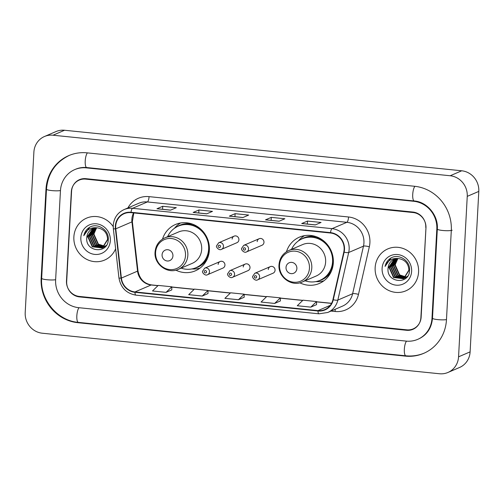 <?xml version="1.0" encoding="UTF-8"?>
<svg xmlns="http://www.w3.org/2000/svg" width="504" height="504" viewBox="0 0 504 504"><rect width="100%" height="100%" fill="white"/><g stroke="black" fill="none" stroke-linecap="round" stroke-linejoin="round"><path stroke-width="0.76" d="M299.823 282.807A25.2 23.789 -113.3 0 0 319.303 283.469A25.2 23.789 -113.3 0 0 333.327 262.76A25.2 23.789 -113.3 0 0 299.401 237.157A25.2 23.789 -113.3 0 0 286.467 251.742M175.877 270.163A25.2 23.789 -113.3 0 0 195.357 270.818A25.2 23.789 -113.3 0 0 209.381 250.11A25.2 23.789 -113.3 0 0 175.455 224.507A25.2 23.789 -113.3 0 0 162.521 239.091M220.141 261.519L204.693 268.159A3.566 3.364 66.7 0 1 209.494 271.782A3.566 3.364 66.7 0 1 207.509 274.712L222.957 268.071A3.566 3.364 -113.3 0 0 224.942 265.142A3.566 3.364 -113.3 0 0 220.141 261.519A3.566 3.364 -113.3 0 0 218.156 264.449M245.202 264.077L229.748 270.717A3.566 3.364 66.7 0 1 234.555 274.34A3.566 3.364 66.7 0 1 232.571 277.269L248.018 270.629A3.566 3.364 -113.3 0 0 250.003 267.7A3.566 3.364 -113.3 0 0 245.202 264.077A3.566 3.364 -113.3 0 0 243.218 267.007M270.264 266.635L254.81 273.275A3.566 3.364 66.7 0 1 259.61 276.898A3.566 3.364 66.7 0 1 257.626 279.827L273.08 273.187A3.566 3.364 -113.3 0 0 275.064 270.257A3.566 3.364 -113.3 0 0 270.264 266.635A3.566 3.364 -113.3 0 0 268.279 269.564M259.176 238.707L243.728 245.347A3.566 3.364 66.7 0 1 248.529 248.97A3.566 3.364 66.7 0 1 246.544 251.899L261.992 245.259A3.566 3.364 -113.3 0 0 263.976 242.329A3.566 3.364 -113.3 0 0 259.176 238.707A3.566 3.364 -113.3 0 0 257.191 241.637M234.114 236.149L218.667 242.789A3.566 3.364 66.7 0 1 223.467 246.412A3.566 3.364 66.7 0 1 221.483 249.341L236.93 242.701A3.566 3.364 -113.3 0 0 238.915 239.772A3.566 3.364 -113.3 0 0 234.114 236.149A3.566 3.364 -113.3 0 0 232.13 239.079M413.154 212.543L85.648 179.122A14.263 13.463 -113.3 0 0 79.254 180.092A14.263 13.463 -113.3 0 0 71.316 191.81L66.484 280.961A14.263 13.463 -113.3 0 0 79.292 296.421L406.804 329.843A14.263 13.463 -113.3 0 0 413.198 328.873A14.263 13.463 -113.3 0 0 421.136 317.155L425.962 228.01A14.263 13.463 -113.3 0 0 413.154 212.543M431.991 318.263L436.817 229.112A25.679 24.236 -113.3 0 0 413.765 201.285L86.26 167.863A25.679 24.236 -113.3 0 0 74.743 169.609A25.679 24.236 -113.3 0 0 60.455 190.701L55.629 279.852A25.679 24.236 -113.3 0 0 78.687 307.679L406.192 341.107A25.679 24.236 -113.3 0 0 417.703 339.362A25.679 24.236 -113.3 0 0 431.991 318.263L432.508 318.037M467.246 196.365A19.02 17.955 -113.3 0 0 450.173 175.751L53.002 135.217A19.02 17.955 -113.3 0 0 44.472 136.508A19.02 17.955 -113.3 0 0 33.888 152.139L25.2 312.6A19.02 17.955 -113.3 0 0 42.279 333.213L439.45 373.748A19.02 17.955 -113.3 0 0 447.974 372.456A19.02 17.955 -113.3 0 0 458.558 356.826L467.246 196.365L478.8 191.4A19.02 17.955 -113.3 0 0 461.721 170.787L64.55 130.252A19.02 17.955 -113.3 0 0 56.026 131.544L44.472 136.508M447.974 372.456L459.528 367.492A19.02 17.955 -113.3 0 0 470.112 351.861L478.8 191.4M451.294 230.593A40.893 38.594 -113.3 0 0 414.578 186.272L87.072 152.844A40.893 38.594 -113.3 0 0 68.739 155.623A40.893 38.594 -113.3 0 0 45.984 189.227L41.152 278.372A40.893 38.594 -113.3 0 0 77.874 322.692L405.38 356.12A40.893 38.594 -113.3 0 0 423.713 353.342A40.893 38.594 -113.3 0 0 446.468 319.738L451.294 230.593M73.874 236.893A22.825 21.54 -113.3 0 0 104.605 260.077A22.825 21.54 -113.3 0 0 115.624 248.774A22.825 21.54 -113.3 0 1 104.605 260.077A22.825 21.54 -113.3 0 1 73.874 236.893A22.825 21.54 -113.3 0 1 86.575 218.137A22.825 21.54 -113.3 0 0 73.874 236.893M375.146 267.643A22.825 21.54 -113.3 0 0 405.871 290.827A22.825 21.54 -113.3 0 0 418.572 272.072A22.825 21.54 -113.3 0 0 387.847 248.888A22.825 21.54 -113.3 0 0 375.146 267.643A22.825 21.54 -113.3 0 0 405.871 290.827A22.825 21.54 -113.3 0 0 418.572 272.072A22.825 21.54 -113.3 0 0 387.847 248.888A22.825 21.54 -113.3 0 0 375.146 267.643M115.7 226.189A15.214 14.364 66.7 0 1 124.167 213.683A15.214 14.364 66.7 0 1 130.99 212.65L330.479 233.012A15.214 14.364 66.7 0 1 343.778 252.088L332.924 299.666A15.214 14.364 66.7 0 1 324.822 309.582A15.214 14.364 66.7 0 1 317.999 310.615L134.971 291.936A15.214 14.364 66.7 0 1 121.388 278.076L115.775 228.816A15.214 14.364 66.7 0 1 115.7 226.189M115.334 226.151A15.599 14.723 -113.3 0 0 115.416 228.847L121.029 278.107A15.599 14.723 -113.3 0 0 134.952 292.314L317.974 310.993A15.599 14.723 -113.3 0 0 333.276 299.767L344.131 252.189A15.599 14.723 -113.3 0 0 330.498 232.634L131.008 212.272A15.599 14.723 -113.3 0 0 115.334 226.151M315.284 224.929L321.061 222.447L307.484 221.061L301.713 223.543L315.284 224.929M301.896 223.511L315.378 224.885L301.909 223.511A3.805 1.115 95.8 0 0 301.896 223.511A3.805 1.115 95.8 0 0 301.713 223.543M307.327 224.066L307.484 221.061M279.096 221.237L284.867 218.749L271.297 217.369L265.52 219.851L279.096 221.237M265.709 219.82L279.185 221.193L265.721 219.82A3.805 1.115 95.8 0 0 265.709 219.82A3.805 1.115 95.8 0 0 265.52 219.851M271.133 220.374L271.297 217.369M170.528 210.155L176.306 207.673L162.735 206.287L156.958 208.769L170.528 210.155M157.141 208.738L170.623 210.111L157.153 208.738A3.805 1.115 95.8 0 0 157.141 208.738A3.805 1.115 95.8 0 0 156.958 208.769M162.572 209.292L162.735 206.287M206.716 213.847L212.493 211.365L198.923 209.979L193.145 212.461L206.716 213.847M193.328 212.43L206.81 213.809L193.341 212.436A3.805 1.115 95.8 0 0 193.328 212.43A3.805 1.115 95.8 0 0 193.145 212.461M198.759 212.984L198.923 209.979M242.903 217.539L248.68 215.057L235.11 213.671L229.333 216.153L242.903 217.539M229.515 216.128L242.997 217.501L229.534 216.128A3.805 1.115 95.8 0 0 229.515 216.128A3.805 1.115 95.8 0 0 229.333 216.153M234.946 216.676L235.11 213.671M113.211 226.63A22.825 21.54 -113.3 0 0 86.575 218.137A22.825 21.54 -113.3 0 1 113.211 226.63M425.76 227.512A14.263 13.463 -113.3 0 0 412.952 212.052L85.9 178.674A14.263 13.463 -113.3 0 0 79.506 179.644A14.263 13.463 -113.3 0 0 71.568 191.369L66.685 281.452A14.263 13.463 -113.3 0 0 79.493 296.913L406.552 330.29A14.263 13.463 -113.3 0 0 412.946 329.32A14.263 13.463 -113.3 0 0 420.884 317.602L425.981 227.417M310.829 307.131L316.55 301.568L302.98 300.182L297.259 305.745L310.829 307.131L316.55 304.643M202.262 296.05L207.982 290.487L194.412 289.101L188.691 294.664L202.262 296.05L207.982 293.561M166.074 292.358L171.795 286.795L158.225 285.409L152.504 290.972L166.074 292.358L171.795 289.869M274.642 303.433L280.363 297.877L266.786 296.491L261.072 302.053L274.642 303.433L280.363 300.945M238.455 299.741L244.169 294.185L230.599 292.799L224.885 298.355L238.455 299.741L244.169 297.253M244.169 294.185L244.169 297.284M207.982 290.487L207.982 293.593M171.795 286.795L171.795 289.901M280.363 297.877L280.363 300.976M316.55 301.568L316.55 304.674M104.555 246.349L98.041 244.308L93.668 234.499L96.611 227.833M104.706 246.204L98.4 244.15L94.028 234.341A10.748 10.143 -113.3 0 1 96.73 227.833M103.931 246.884L96.598 244.925L92.219 235.116L95.785 227.865M104.095 246.758L96.957 244.774L92.585 234.965L95.987 227.852M103.276 247.357L95.155 245.549L90.777 235.74L94.979 227.966M103.446 247.243L95.514 245.391L91.142 235.582L95.18 227.934M106.382 245.353L103.333 247.483M102.596 247.76L93.706 246.173L89.334 236.357L94.204 228.129M102.772 247.666L94.072 246.015L89.693 236.206L94.399 228.085M97.606 227.884A10.748 10.143 -113.3 0 0 92.786 228.614A10.748 10.143 -113.3 0 0 86.808 237.447C84.886 252.239 108.051 254.344 108.234 239.873C109.463 229.862 97.007 222.037 89.044 227.651C86.26 229.585 84.514 232.262 83.803 235.683C86.486 229.578 91.085 226.976 97.606 227.884C103.906 229.093 107.245 232.924 107.623 239.375L102.249 247.936L92.263 246.79L87.891 236.981L93.46 228.356M107.982 239.224L102.614 247.779L101.89 248.1M102.066 248.025L92.629 246.632L88.25 236.823L93.643 228.293M86.808 237.447L92.912 228.558M80.842 237.604A15.504 14.635 -113.3 0 0 94.758 254.407A15.504 14.635 -113.3 0 0 110.338 240.616A15.504 14.635 -113.3 0 0 96.415 223.808A15.504 14.635 -113.3 0 0 80.842 237.604M83.803 235.683L89.68 227.279M172.929 255.912A5.708 5.387 -113.3 0 0 167.807 249.726A5.708 5.387 -113.3 0 0 162.074 254.803A5.708 5.387 -113.3 0 0 167.196 260.99A5.708 5.387 -113.3 0 0 172.929 255.912M178.328 269.338L192.169 263.39A17.117 16.159 -113.3 0 0 201.688 249.322A17.117 16.159 -113.3 0 0 178.649 231.934L164.808 237.882C158.911 240.698 155.66 245.454 155.056 252.151C153.865 264.291 167.643 274.51 178.328 269.338A17.117 16.159 -113.3 0 0 187.847 255.27A17.117 16.159 -113.3 0 0 164.808 237.882M181.125 268.134A22.585 21.319 -113.3 0 0 196.056 267.668A22.585 21.319 -113.3 0 0 208.624 249.108A22.585 21.319 -113.3 0 0 178.221 226.164A22.585 21.319 -113.3 0 0 167.605 236.678M196.056 267.668L196.636 267.422A22.585 21.319 -113.3 0 0 209.204 248.863A22.585 21.319 -113.3 0 0 208.7 242.607M205.103 234.24A22.585 21.319 -113.3 0 0 178.8 225.918L178.221 226.164M200 268.122A24.727 23.335 66.7 0 1 192.749 268.991L191.873 268.947M174.409 228.318L174.982 227.657A24.727 23.335 66.7 0 1 180.602 222.988M296.875 268.563A5.708 5.387 -113.3 0 0 291.753 262.376A5.708 5.387 -113.3 0 0 286.02 267.454A5.708 5.387 -113.3 0 0 291.142 273.634A5.708 5.387 -113.3 0 0 296.875 268.563M302.274 281.988L316.115 276.041A17.117 16.159 -113.3 0 0 325.634 261.973A17.117 16.159 -113.3 0 0 302.595 244.585L288.748 250.532C282.857 253.348 279.607 258.105 279.002 264.802C277.811 276.942 291.589 287.16 302.274 281.988A17.117 16.159 -113.3 0 0 311.793 267.92A17.117 16.159 -113.3 0 0 288.748 250.532M305.065 280.785A22.585 21.319 -113.3 0 0 320.002 280.318A22.585 21.319 -113.3 0 0 332.571 261.759A22.585 21.319 -113.3 0 0 302.167 238.814A22.585 21.319 -113.3 0 0 291.545 249.329M320.002 280.318L320.582 280.067A22.585 21.319 -113.3 0 0 333.15 261.513A22.585 21.319 -113.3 0 0 332.646 255.257M329.049 246.884A22.585 21.319 -113.3 0 0 302.74 238.568L302.167 238.814M323.946 280.772A24.727 23.335 66.7 0 1 316.695 281.642L315.819 281.597M298.355 240.969L298.929 240.307A24.727 23.335 66.7 0 1 304.548 235.639M405.827 277.099L399.313 275.052L394.934 265.243L397.883 258.577M405.978 276.948L399.672 274.901L395.3 265.091A10.748 10.143 -113.3 0 1 397.996 258.577M405.203 277.635L397.864 275.675L393.492 265.866L397.051 258.615M405.361 277.509L398.229 275.518L393.851 265.709L397.259 258.596M404.548 278.101L396.421 276.293L392.049 266.484L396.251 258.716M404.712 277.994L396.787 276.142L392.408 266.332L396.446 258.684M407.648 276.098L404.605 278.227M403.868 278.51L394.979 276.916L390.606 267.107L395.476 258.88M404.038 278.41L395.338 276.759L390.965 266.95L395.665 258.829M398.878 258.628A10.748 10.143 -113.3 0 0 394.059 259.358A10.748 10.143 -113.3 0 0 388.08 268.191C386.159 282.99 409.324 285.088 409.506 270.623C410.735 260.606 398.273 252.787 390.31 258.394C387.532 260.329 385.787 263.012 385.075 266.433C387.752 260.322 392.358 257.72 398.878 258.628C405.172 259.837 408.511 263.674 408.889 270.125L403.521 278.687L393.536 277.534L389.157 267.725L394.726 259.1M409.248 269.968L403.88 278.529L403.156 278.851M403.339 278.769L393.895 277.383L389.523 267.574L394.916 259.037M388.08 268.191L394.185 259.308M382.108 268.349A15.504 14.635 -113.3 0 0 396.031 285.157A15.504 14.635 -113.3 0 0 411.611 271.36A15.504 14.635 -113.3 0 0 397.688 254.558A15.504 14.635 -113.3 0 0 382.108 268.349M385.075 266.433L390.946 258.023M414.918 186.31A7.61 2.224 95.8 0 0 412.713 194.632A7.61 2.224 95.8 0 0 414.263 200.976C427.046 201.833 438.455 215.41 437.327 229.068L432.495 318.213C431.55 328.161 426.907 335.084 418.572 338.984M452.164 230.221A7.61 1.172 -176.9 0 1 442.613 230.473A7.61 1.172 -176.9 0 1 437.327 229.068M446.475 319.599A7.61 1.172 -176.9 0 1 437.787 319.618A7.61 1.172 -176.9 0 1 432.495 318.213M424.576 352.97C418.616 355.503 412.385 356.448 405.877 355.805A7.61 2.224 -84.2 0 1 404.328 349.461A7.61 2.224 -84.2 0 1 406.539 341.139M405.877 355.805L78.372 322.384A7.61 2.224 -84.2 0 1 76.822 316.039A7.61 2.224 -84.2 0 1 79.027 307.717M78.372 322.384C57.418 320.764 39.986 299.729 41.662 278.328A7.61 1.172 3.1 0 0 46.948 279.733A7.61 1.172 3.1 0 0 55.635 279.714M69.602 155.251C55.61 161.948 47.905 173.256 46.488 189.183A7.61 1.172 3.1 0 0 51.773 190.588A7.61 1.172 3.1 0 0 60.467 190.569M87.412 152.882A7.61 2.224 95.8 0 0 85.207 161.211A7.61 2.224 95.8 0 0 86.757 167.548L414.263 200.976M461.721 170.787L450.173 175.751M470.112 351.861L458.558 356.826M64.55 130.252L53.002 135.217M406.06 355.824L405.38 356.12M78.548 322.402L77.874 322.692M41.668 278.151L41.152 278.372M46.5 189.006L45.984 189.227M437.333 228.892L436.817 229.112M414.439 200.995L413.765 201.285M86.934 167.567L86.26 167.863M133.629 212.921A15.214 14.364 -113.3 0 0 131.872 219.234A15.214 14.364 -113.3 0 0 131.947 221.867L137.56 271.127A15.214 14.364 -113.3 0 0 151.143 284.987L157.941 285.68M127.909 207.931A23.776 22.441 66.7 0 1 149.064 196.636L348.554 216.991A4.756 1.392 -84.2 0 1 346.853 222.308L147.363 201.947A19.02 17.955 -113.3 0 0 138.833 203.238L124.047 209.595A19.02 17.955 66.7 0 1 132.577 208.303A4.756 1.392 95.8 0 0 131.008 212.272M348.554 216.991A23.776 22.441 66.7 0 1 369.898 242.758A23.776 22.441 66.7 0 1 369.331 246.796L358.483 294.38A23.776 22.441 66.7 0 1 335.154 311.491L331.002 311.069M363.932 242.922A19.02 17.955 -113.3 0 0 346.853 222.308L332.067 228.659A19.02 17.955 66.7 0 1 348.692 252.504L337.837 300.088A19.02 17.955 66.7 0 1 327.707 312.486L342.493 306.13A19.02 17.955 -113.3 0 0 352.624 293.731L363.479 246.147A19.02 17.955 -113.3 0 0 363.932 242.922M124.047 209.595C117.514 212.713 113.91 217.993 113.243 225.427L113.337 228.684A4.756 0.479 -6.5 0 0 115.416 228.847M113.337 228.684L118.95 277.95C120.733 287.727 126.391 293.46 135.923 295.136A4.756 1.392 -84.2 0 1 134.952 292.314M317.974 310.993A4.756 1.392 95.8 0 0 318.95 313.816L327.707 312.486M333.276 299.767A4.756 0.964 12.9 0 0 337.837 300.088L352.624 293.731A4.756 0.964 -167.1 0 1 358.483 294.38M118.95 277.95A4.756 0.479 -6.5 0 0 121.029 278.107M344.131 252.189A4.756 0.964 12.9 0 0 348.692 252.504L363.479 246.147A4.756 0.964 -167.1 0 1 369.331 246.796M330.498 232.634A4.756 1.392 -84.2 0 1 332.067 228.659L132.577 208.303L147.363 201.947A4.756 1.392 -84.2 0 0 149.064 196.636M335.097 309.305A4.756 1.392 -84.2 0 1 335.154 311.491M317.999 310.615L330.265 305.348M115.775 228.816L131.947 221.867A8.562 0.863 173.5 0 0 132.357 221.546L137.964 270.805A8.562 0.863 173.5 0 1 137.56 271.127L121.388 278.076M134.971 291.936L151.143 284.987A8.562 2.507 -84.2 0 1 151.553 284.918L158.048 285.579M171.795 287.097L194.134 289.378M207.982 290.789L230.322 293.07M244.169 294.481L266.509 296.762M280.363 298.173L302.696 300.453M316.55 301.871L331.525 303.395M185.504 255.578A15.725 14.843 -113.3 0 0 171.385 238.531A15.725 14.843 -113.3 0 0 155.585 252.523A15.725 14.843 -113.3 0 0 169.703 269.564A15.725 14.843 -113.3 0 0 185.504 255.578M192.673 224.186A22.8 21.521 -113.3 0 0 176.791 226.844M194.582 268.235A22.8 21.521 -113.3 0 0 207.44 258.546M309.45 268.229A15.725 14.843 -113.3 0 0 295.331 251.181A15.725 14.843 -113.3 0 0 279.531 265.173A15.725 14.843 -113.3 0 0 293.649 282.215A15.725 14.843 -113.3 0 0 309.45 268.229M316.619 236.83A22.8 21.521 -113.3 0 0 300.737 239.494M318.528 280.886A22.8 21.521 -113.3 0 0 331.386 271.196M218.219 246.261A1.191 1.121 -113.3 0 0 219.29 247.546A1.191 1.121 -113.3 0 0 220.481 246.494A1.191 1.121 -113.3 0 0 219.416 245.202A1.191 1.121 -113.3 0 0 218.219 246.261M243.281 248.819A1.191 1.121 -113.3 0 0 244.346 250.104A1.191 1.121 -113.3 0 0 245.542 249.052A1.191 1.121 -113.3 0 0 244.478 247.76A1.191 1.121 -113.3 0 0 243.281 248.819M206.508 271.864A1.191 1.121 -113.3 0 0 205.443 270.572A1.191 1.121 -113.3 0 0 204.246 271.631A1.191 1.121 -113.3 0 0 205.311 272.922A1.191 1.121 -113.3 0 0 206.508 271.864M231.569 274.422A1.191 1.121 -113.3 0 0 230.504 273.13A1.191 1.121 -113.3 0 0 229.307 274.189A1.191 1.121 -113.3 0 0 230.372 275.48A1.191 1.121 -113.3 0 0 231.569 274.422M256.631 276.979A1.191 1.121 -113.3 0 0 255.559 275.688A1.191 1.121 -113.3 0 0 254.369 276.746A1.191 1.121 -113.3 0 0 255.433 278.038A1.191 1.121 -113.3 0 0 256.631 276.979M75.613 169.231C79.134 167.731 82.851 167.171 86.757 167.548M41.662 278.328L46.488 189.183M135.923 295.136L318.95 313.816M137.964 270.805C139.589 278.964 144.119 283.67 151.553 284.918M171.795 286.984L194.235 289.277M207.982 290.676L230.423 292.969M244.169 294.368L266.616 296.661M280.363 298.066L302.803 300.353M316.55 301.757L331.582 303.295M132.357 221.546L133.831 212.94M221.483 249.341C219.297 250.935 215.681 247.036 216.569 245.82L218.667 242.789M246.544 251.899C244.358 253.493 240.742 249.593 241.63 248.377L243.728 245.347M204.693 268.159L202.595 271.19C201.713 272.431 205.336 276.299 207.509 274.712M229.748 270.717L227.657 273.748C226.775 274.989 230.397 278.857 232.571 277.269M254.81 273.275L252.718 276.305C251.83 277.547 255.459 281.415 257.626 279.827"/></g></svg>
